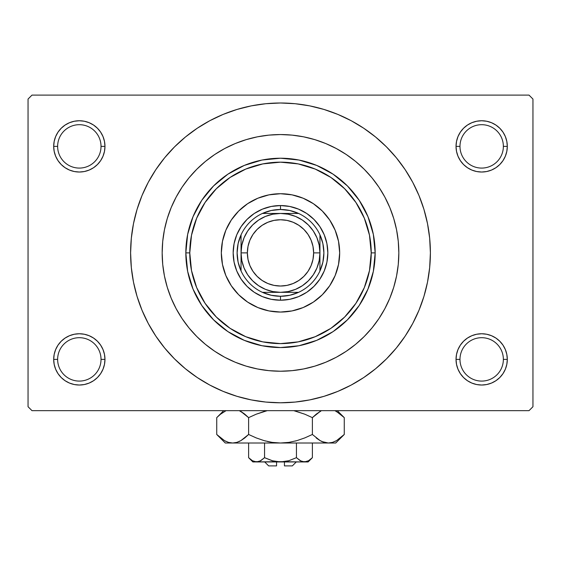 <?xml version="1.0" encoding="UTF-8"?>
<svg xmlns="http://www.w3.org/2000/svg" width="561" height="561" viewBox="0 0 561 561"><rect width="100%" height="100%" fill="white"/><g stroke="black" fill="none" stroke-linecap="round" stroke-linejoin="round"><path stroke-width="0.84" d="M457.986 349.58L456.528 354.391L456.03 359.391L459.978 359.391A21.697 21.697 0 0 0 481.675 381.087A21.697 21.697 0 0 0 503.364 359.391A21.697 21.697 0 0 0 481.668 337.694A21.697 21.697 0 0 0 459.978 359.391L456.03 359.391A25.638 25.638 0 0 1 481.675 333.753A25.638 25.638 0 0 1 507.312 359.391L503.364 359.391A21.697 21.697 0 0 1 481.668 381.087A21.697 21.697 0 0 1 459.978 359.391A21.697 21.697 0 0 1 481.675 337.694A21.697 21.697 0 0 1 503.364 359.391L507.312 359.391L506.814 354.391L505.356 349.58L502.993 345.148L499.802 341.263L495.917 338.073L491.485 335.702L486.675 334.244L481.675 333.753L476.668 334.244L471.857 335.702L467.425 338.073L463.54 341.263L460.35 345.148L457.986 349.58L456.528 354.391L456.03 359.391L456.528 364.391L457.986 369.201L460.35 373.633L463.54 377.518L467.425 380.709L471.857 383.079L476.668 384.537L481.675 385.028L486.675 384.537L491.485 383.079L495.917 380.709L499.802 377.518L502.993 373.633L505.356 369.201L506.814 364.391L507.312 359.391L506.814 354.391L505.356 349.58M55.644 349.58L54.186 354.391L53.688 359.391L57.636 359.391A21.697 21.697 0 0 0 79.325 381.087A21.697 21.697 0 0 0 101.022 359.391A21.697 21.697 0 0 0 79.325 337.694A21.697 21.697 0 0 0 57.636 359.391L53.688 359.391A25.638 25.638 0 0 1 79.332 333.753A25.638 25.638 0 0 1 104.97 359.391L101.022 359.391A21.697 21.697 0 0 1 79.325 381.087A21.697 21.697 0 0 1 57.636 359.391A21.697 21.697 0 0 1 79.332 337.694A21.697 21.697 0 0 1 101.022 359.391L104.97 359.391L104.472 354.391L103.014 349.58L100.65 345.148L97.46 341.263L93.575 338.073L89.143 335.702L84.332 334.244L79.325 333.753L74.325 334.244L69.515 335.702L65.083 338.073L61.198 341.263L58.007 345.148L55.644 349.58L54.186 354.391L53.688 359.391L54.186 364.391L55.644 369.201L58.007 373.633L61.198 377.518L65.083 380.709L69.515 383.079L74.325 384.537L79.325 385.028L84.332 384.537L89.143 383.079L93.575 380.709L97.46 377.518L100.65 373.633L103.014 369.201L104.472 364.391L104.97 359.391L104.472 354.391L103.014 349.58M55.644 136.575L54.186 141.386L53.688 146.386L57.636 146.386A21.697 21.697 0 0 0 79.325 168.083A21.697 21.697 0 0 0 101.022 146.386A21.697 21.697 0 0 0 79.332 124.689A21.697 21.697 0 0 0 57.636 146.386L53.688 146.386A25.638 25.638 0 0 1 79.332 120.748A25.638 25.638 0 0 1 104.97 146.386L101.022 146.386A21.697 21.697 0 0 1 79.325 168.083A21.697 21.697 0 0 1 57.636 146.386A21.697 21.697 0 0 1 79.332 124.689A21.697 21.697 0 0 1 101.022 146.386L104.97 146.386L104.472 141.386L103.014 136.575L100.65 132.144L97.46 128.259L93.575 125.068L89.143 122.698L84.332 121.239L79.325 120.748L74.325 121.239L69.515 122.698L65.083 125.068L61.198 128.259L58.007 132.144L55.644 136.575L54.186 141.386L53.688 146.386L54.186 151.386L55.644 156.196L58.007 160.628L61.198 164.513L65.083 167.704L69.515 170.074L74.325 171.533L79.325 172.024L84.332 171.533L89.143 170.074L93.575 167.704L97.46 164.513L100.65 160.628L103.014 156.196L104.472 151.386L104.97 146.386L104.472 141.386L103.014 136.575M457.986 136.575L456.528 141.386L456.03 146.386L459.978 146.386A21.697 21.697 0 0 0 481.675 168.083A21.697 21.697 0 0 0 503.364 146.386A21.697 21.697 0 0 0 481.668 124.689A21.697 21.697 0 0 0 459.978 146.386L456.03 146.386A25.638 25.638 0 0 1 481.668 120.748A25.638 25.638 0 0 1 507.312 146.386L503.364 146.386A21.697 21.697 0 0 1 481.675 168.083A21.697 21.697 0 0 1 459.978 146.386A21.697 21.697 0 0 1 481.668 124.689A21.697 21.697 0 0 1 503.364 146.386L507.312 146.386L506.814 141.386L505.356 136.575L502.993 132.144L499.802 128.259L495.917 125.068L491.485 122.698L486.675 121.239L481.675 120.748L476.668 121.239L471.857 122.698L467.425 125.068L463.54 128.259L460.35 132.144L457.986 136.575L456.528 141.386L456.03 146.386L456.528 151.386L457.986 156.196L460.35 160.628L463.54 164.513L467.425 167.704L471.857 170.074L476.668 171.533L481.675 172.024L486.675 171.533L491.485 170.074L495.917 167.704L499.802 164.513L502.993 160.628L505.356 156.196L506.814 151.386L507.312 146.386L506.814 141.386L505.356 136.575M162.164 252.885A118.336 118.336 0 0 1 280.5 134.556A118.336 118.336 0 0 1 398.836 252.892A118.336 118.336 0 0 1 280.5 371.228A118.336 118.336 0 0 1 162.164 252.885L162.732 241.286L164.436 229.8L167.262 218.538L171.175 207.605L176.14 197.107L182.108 187.143L189.022 177.816L196.827 169.212L205.431 161.414L214.758 154.492L224.716 148.525L235.213 143.56L246.146 139.647L257.415 136.828L268.901 135.124L280.5 134.556L292.099 135.124L303.585 136.828L314.854 139.647L325.787 143.56L336.284 148.525L346.242 154.492L355.569 161.414L364.173 169.212L371.978 177.816L378.892 187.143L384.86 197.107L389.825 207.605L393.738 218.538L396.564 229.8L398.268 241.286L398.836 252.885L398.268 264.49L396.564 275.977L393.738 287.239L389.825 298.172L384.86 308.669L378.892 318.634L371.978 327.961L364.173 336.565L355.569 344.363L346.242 351.284L336.284 357.252L325.787 362.217L314.854 366.13L303.585 368.949L292.099 370.653L280.5 371.221L268.901 370.653L257.415 368.949L246.146 366.13L235.213 362.217L224.716 357.252L214.758 351.284L205.431 344.363L196.827 336.565L189.022 327.961L182.108 318.634L176.14 308.669L171.175 298.172L167.262 287.239L164.436 275.977L162.732 264.49L162.164 252.885L162.732 264.49L164.436 275.977L167.262 287.239L171.175 298.172L176.14 308.669L182.108 318.634L189.022 327.961L196.827 336.565L205.431 344.363L214.758 351.284L224.716 357.252L235.213 362.217L246.146 366.13L257.415 368.949L268.901 370.653L280.5 371.221L292.099 370.653L303.585 368.949L314.854 366.13L325.787 362.217L336.284 357.252L346.242 351.284L355.569 344.363L364.173 336.565L371.978 327.961L378.892 318.634L384.86 308.669L389.825 298.172L393.738 287.239L396.564 275.977L398.268 264.49L398.836 252.885A118.336 118.336 0 0 1 280.5 371.228A118.336 118.336 0 0 1 162.164 252.892A118.336 118.336 0 0 1 280.5 134.556A118.336 118.336 0 0 1 398.836 252.885L398.268 241.286L396.564 229.8L393.738 218.538L389.825 207.605L384.86 197.107L378.892 187.143L371.978 177.816L364.173 169.212L355.569 161.414L346.242 154.492L336.284 148.525L325.787 143.56L314.854 139.647L303.585 136.828L292.099 135.124L280.5 134.556L268.901 135.124L257.415 136.828L246.146 139.647L235.213 143.56L224.716 148.525L214.758 154.492L205.431 161.414L196.827 169.212L189.022 177.816L182.108 187.143L176.14 197.107L171.175 207.605L167.262 218.538L164.436 229.8L162.732 241.286L162.164 252.885M151.933 329.945L155.867 336.165L164.632 347.981L174.513 358.879L185.41 368.759L197.227 377.518L209.842 385.084L223.138 391.368L236.987 396.325L251.258 399.902L265.809 402.062L280.5 402.777L295.191 402.062L309.742 399.902L324.013 396.325L337.862 391.368L351.158 385.084L363.773 377.518L375.59 368.759L386.487 358.879L396.368 347.981L405.133 336.165L412.693 323.55L418.983 310.247L423.941 296.397L427.51 282.134L429.67 267.583L430.392 252.885A149.892 149.892 0 0 1 280.5 402.784A149.892 149.892 0 0 1 130.608 252.892A149.892 149.892 0 0 1 280.5 103A149.892 149.892 0 0 1 430.392 252.885L429.67 238.194L427.51 223.643L423.941 209.379L418.983 195.53L412.693 182.227L405.133 169.611L396.368 157.795L386.487 146.898L375.59 137.017L363.773 128.259L351.158 120.692L337.862 114.409L324.013 109.451L309.742 105.875L295.191 103.715L280.5 103L265.809 103.715L251.258 105.875L236.987 109.451L223.138 114.409L209.842 120.692L197.227 128.259L185.41 137.017L174.513 146.898L164.632 157.795L155.867 169.611L150.692 177.942M529.009 410.666L31.991 410.666L28.05 406.725L28.05 99.052L31.991 95.104L529.009 95.104L31.991 95.104L28.05 99.052L28.05 406.725L31.991 410.666L529.009 410.666L532.95 406.725L532.95 99.052L532.95 406.725L529.009 410.666M529.009 95.104L532.95 99.052L529.009 95.104M405.133 336.165L410.308 327.834M409.067 175.831L405.133 169.611M495.917 125.068L491.485 122.698M471.857 122.698L467.425 125.068M505.356 156.196L506.814 151.386L507.312 146.386A25.638 25.638 0 0 1 481.675 172.024A25.638 25.638 0 0 1 456.03 146.386L456.528 151.386L457.986 156.196M467.425 167.704L471.857 170.074M491.485 170.074L495.917 167.704M93.575 125.068L89.143 122.698M69.515 122.698L65.083 125.068M103.014 156.196L104.472 151.386L104.97 146.386A25.638 25.638 0 0 1 79.325 172.024A25.638 25.638 0 0 1 53.688 146.386L54.186 151.386L55.644 156.196M65.083 167.704L69.515 170.074M89.143 170.074L93.575 167.704M93.575 338.073L89.143 335.702M69.515 335.702L65.083 338.073M103.014 369.201L104.472 364.391L104.97 359.391A25.638 25.638 0 0 1 79.325 385.028A25.638 25.638 0 0 1 53.688 359.391L54.186 364.391L55.644 369.201M65.083 380.709L69.515 383.079M89.143 383.079L93.575 380.709M495.917 338.073L491.485 335.702M471.857 335.702L467.425 338.073M505.356 369.201L506.814 364.391L507.312 359.391A25.638 25.638 0 0 1 481.675 385.028A25.638 25.638 0 0 1 456.03 359.391L456.528 364.391L457.986 369.201M467.425 380.709L471.857 383.079M491.485 383.079L495.917 380.709M155.867 169.611L148.307 182.227L142.017 195.53L137.059 209.379L133.49 223.643L131.33 238.194L130.608 252.885L131.33 267.583L133.49 282.134L137.059 296.397L142.017 310.247L148.307 323.55L155.867 336.165M339.671 252.892A59.171 59.171 0 0 1 280.5 312.056A59.171 59.171 0 0 1 221.329 252.885A59.171 59.171 0 0 0 225.831 275.521L222.472 264.434L221.329 252.885L222.472 241.342L225.838 230.248L231.3 220.017L238.663 211.048L247.625 203.692L257.857 198.222L268.957 194.856L280.5 193.72L292.043 194.856L303.143 198.222L313.375 203.692L322.337 211.048L329.7 220.017L335.162 230.248L338.528 241.342L339.671 252.885L338.528 264.434L335.162 275.528L329.7 285.759L322.337 294.728L313.375 302.084L303.143 307.554L292.043 310.92L280.5 312.056L268.957 310.92L257.857 307.554A59.171 59.171 0 0 0 303.136 307.554M225.838 275.542A59.171 59.171 0 0 0 238.642 294.707M257.857 307.554L247.625 302.084L238.663 294.728A59.171 59.171 0 0 0 257.85 307.547M303.15 307.547A59.171 59.171 0 0 0 322.323 294.742L313.375 302.084M322.358 294.707A59.171 59.171 0 0 0 335.162 275.542M185.831 252.885L189.772 252.885L185.831 252.885L187.647 234.421L193.04 216.658L201.785 200.291L213.559 185.95L227.906 174.176L244.273 165.425L262.029 160.039L280.5 158.216L298.971 160.039L316.727 165.425L333.094 174.176L347.441 185.95L359.215 200.291L367.96 216.658L373.353 234.421L375.169 252.885A94.669 94.669 0 0 0 280.5 158.223A94.669 94.669 0 0 0 185.831 252.885A94.669 94.669 0 0 0 280.5 347.554A94.669 94.669 0 0 0 375.169 252.892A94.669 94.669 0 0 1 280.5 347.554A94.669 94.669 0 0 1 185.831 252.885L187.647 271.356L193.04 289.118L201.785 305.486L213.559 319.826L227.906 331.6L244.273 340.352L262.029 345.737L280.5 347.561L298.971 345.737L316.727 340.352L333.094 331.6L347.441 319.826L359.215 305.486L367.96 289.118L373.353 271.356L375.169 252.885L371.228 252.885L375.169 252.885A94.669 94.669 0 0 0 280.5 158.223A94.669 94.669 0 0 0 185.831 252.892M189.772 252.892A90.728 90.728 0 0 1 280.5 162.164A90.728 90.728 0 0 1 371.228 252.885M236.77 234.771L241.146 226.588L247.029 219.421L254.203 213.531L262.387 209.155L271.265 206.462L280.5 205.55L289.735 206.462L298.613 209.155L306.797 213.531L313.971 219.421L319.854 226.588L324.23 234.771L326.923 243.656L327.834 252.885L326.923 262.12L324.23 271.005L319.854 279.189L313.971 286.355L306.797 292.246L298.613 296.622L289.735 299.315L280.5 300.226L271.265 299.315L262.387 296.622L254.203 292.246L247.029 286.355L241.146 279.189L236.77 271.005L234.077 262.12L233.166 252.885L234.077 243.656L236.77 234.771L241.146 226.588M189.779 252.885L191.518 270.584L196.68 287.604L205.067 303.291L216.35 317.042L230.094 328.325L245.781 336.705L262.8 341.866L280.5 343.613L298.2 341.866L315.219 336.705L330.906 328.325L344.65 317.042L355.933 303.291L364.32 287.604L369.482 270.584L371.221 252.885L369.482 235.192L364.32 218.173L355.933 202.486L344.65 188.734L330.906 177.451L315.219 169.071L298.2 163.91L280.5 162.164L262.8 163.91L245.781 169.071L230.094 177.451L216.35 188.734L205.067 202.486L196.68 218.173L191.518 235.192L189.779 252.885M231.3 285.759L238.663 294.728L231.3 285.759L225.838 275.528M371.228 252.892A90.728 90.728 0 0 1 280.5 343.613A90.728 90.728 0 0 1 189.772 252.885M329.7 220.017L322.337 211.048A59.171 59.171 0 0 0 303.15 198.229M247.625 203.692L238.663 211.048A59.171 59.171 0 0 1 257.85 198.229M324.23 271.005L319.854 279.189M313.971 286.355L306.797 292.246L298.613 296.622M262.387 296.622L254.203 292.246M247.029 286.355L241.146 279.189L236.77 271.005M247.029 219.421L254.203 213.531L262.387 209.155M298.613 209.155L306.797 213.531M313.971 219.421L319.854 226.588L324.23 234.771M221.329 252.892A59.171 59.171 0 0 1 280.5 193.72A59.171 59.171 0 0 1 339.671 252.885A59.171 59.171 0 0 0 335.169 230.255M335.162 230.234A59.171 59.171 0 0 0 322.358 211.069M303.136 198.222A59.171 59.171 0 0 0 257.864 198.222M238.642 211.069A59.171 59.171 0 0 0 225.838 230.234M298.578 213.446L262.422 213.446A43.393 43.393 0 0 0 241.055 234.814L241.055 270.963A43.393 43.393 0 0 0 262.422 292.337L298.578 292.33A43.393 43.393 0 0 0 319.945 270.963L319.945 234.814A43.393 43.393 0 0 0 298.578 213.446L262.422 213.446A43.386 43.386 0 0 0 241.055 234.814L241.055 270.963A43.393 43.393 0 0 1 241.055 234.814L238.109 243.635L237.114 252.885L238.109 262.141L241.055 270.963A43.386 43.386 0 0 0 262.422 292.337L271.251 295.282L280.5 296.278A43.393 43.393 0 0 1 262.422 292.337L298.578 292.337A43.393 43.393 0 0 1 280.5 296.278L289.749 295.282L298.578 292.337A43.386 43.386 0 0 0 319.945 270.963L322.891 262.141L323.886 252.885L322.891 243.635L319.945 234.814A43.393 43.393 0 0 1 319.945 270.963L319.945 234.814A43.386 43.386 0 0 0 298.578 213.446L289.749 210.494L280.5 209.498L280.5 205.55A47.334 47.334 0 0 0 233.166 252.885A47.334 47.334 0 0 0 280.5 300.219L280.5 296.278L280.5 300.219A47.334 47.334 0 0 1 233.166 252.892A47.334 47.334 0 0 1 280.5 205.55A47.334 47.334 0 0 1 327.834 252.892A47.334 47.334 0 0 1 280.5 300.219A47.334 47.334 0 0 0 327.834 252.885A47.334 47.334 0 0 0 280.5 205.55L280.5 209.498L271.251 210.494L262.422 213.446A43.393 43.393 0 0 1 298.578 213.439M295.598 216.448L288.193 214.204L295.598 216.448L302.414 220.087L308.389 224.996L313.297 230.971L308.389 224.996L313.297 230.971L316.944 237.794L319.188 245.192L319.945 252.885L313.634 252.885A33.134 33.134 0 0 1 280.5 286.026A33.134 33.134 0 0 1 247.366 252.885L241.055 252.885A39.445 39.445 0 0 0 280.5 292.337A39.445 39.445 0 0 0 319.945 252.892M316.944 267.983L319.188 260.585L316.944 267.983L313.297 274.806L308.389 280.781L302.414 285.689L295.598 289.329L288.193 291.573L280.5 292.33L272.807 291.573L265.402 289.329L258.586 285.689L252.611 280.781L247.703 274.806L244.056 267.983L241.812 260.585L241.055 252.885A39.445 39.445 0 0 1 280.5 213.446A39.445 39.445 0 0 1 319.945 252.885A39.445 39.445 0 0 1 280.5 292.337A39.445 39.445 0 0 1 241.055 252.885L241.812 245.192L244.056 237.794L247.703 230.971L252.611 224.996L258.586 220.087L265.402 216.448L272.807 214.204L280.5 213.446L288.193 214.204M241.055 252.885L247.366 252.885A33.134 33.134 0 0 1 280.5 219.758A33.134 33.134 0 0 1 313.634 252.885L312.996 259.35L311.11 265.57L308.052 271.3L303.929 276.321L298.908 280.437L293.179 283.501L286.966 285.388L280.5 286.019L274.034 285.388L267.821 283.501L262.092 280.437L257.071 276.321L252.948 271.3L249.89 265.57L248.004 259.35L247.366 252.885L248.004 246.426L249.89 240.206L252.948 234.477L257.071 229.456L262.092 225.34L267.821 222.275L274.034 220.389L280.5 219.758L286.966 220.389L293.179 222.275L298.908 225.34L303.929 229.456L308.052 234.477L311.11 240.206L312.996 246.426L313.634 252.885L319.945 252.885L319.188 260.585M313.297 274.806L308.389 280.781L302.414 285.689M258.586 285.689L252.611 280.781L247.703 274.806M247.703 230.971L252.611 224.996L258.586 220.087M302.414 220.087L308.389 224.996M319.945 252.885A39.445 39.445 0 0 0 280.5 213.446A39.445 39.445 0 0 0 241.055 252.892M292.33 465.896L284.441 465.896L292.337 465.896L296.278 461.948M284.441 461.948L284.441 465.896L284.441 461.948M264.54 457.699L272.281 460.749L264.561 457.678L264.561 443.015L264.561 457.678L260.704 460.749L256.587 461.948L252.492 460.763L248.614 457.678L248.614 443.015L248.614 457.678L252.443 460.728M248.614 457.678L252.885 461.948L258.67 461.64L256.587 461.948L252.492 460.763L254.561 461.654M260.262 460.988L256.587 461.948L280.5 461.948L272.288 460.756L264.561 457.678L272.281 460.749L276.342 461.64L304.413 461.948L300.317 460.763L296.439 457.678L300.296 460.749L296.439 457.678L296.439 443.015L296.439 457.678L288.712 460.756L284.658 461.64L252.892 461.948M311.551 458.47L308.515 460.756L304.413 461.948L300.317 460.763L296.439 457.678L288.719 460.749L280.5 461.948L308.115 461.948L312.386 457.678L312.386 443.015L312.386 457.678L308.529 460.749L306.509 461.633L302.33 461.64M301.271 461.24L302.316 461.633M343.044 435.659L344.265 434.473L344.265 417.636L344.265 434.473L336.565 440.609L332.512 442.384L328.325 443.015L335.723 443.015L225.277 443.015L232.675 443.015L228.551 442.405L224.491 440.637L216.735 434.473L216.735 417.636L220.529 414.2L226.027 410.666M239.323 410.673L244.813 414.193L248.614 417.636L248.614 434.473L240.914 440.609L236.861 442.384L232.675 443.015L236.833 442.391L232.675 443.015L236.833 442.391L240.914 440.609L244.82 437.91L240.914 440.609M217.864 416.535L216.735 417.636L216.735 434.473L217.521 435.245M322.042 441.605L328.325 443.015L332.512 442.384L328.325 443.015L335.723 443.015L344.265 434.473L336.565 440.609L332.512 442.384L328.325 443.015L324.202 442.405L320.142 440.637L312.386 434.473L312.386 417.636L312.386 434.473L304.812 437.903L296.93 440.623L288.831 442.391L280.5 443.015L328.325 443.015L324.202 442.405L320.142 440.637L312.386 434.473L304.784 437.91L312.386 434.473L304.784 437.91L296.93 440.623L288.831 442.391L280.5 443.015L232.675 443.015L228.551 442.405L224.491 440.637L216.735 434.473L225.277 443.015M238.902 441.626L240.893 440.623M288.803 442.391L280.5 443.015L272.232 442.398L280.5 443.015L288.768 442.398L280.5 443.015L272.232 442.398L264.098 440.63L256.188 437.903L248.614 434.473L248.614 417.636L256.216 414.193L248.614 417.636L240.886 411.479L244.049 413.59M264.112 411.472L267.204 410.673M272.169 442.391L264.07 440.623L256.188 437.903L248.614 434.473L256.216 437.91L264.07 440.623L272.204 442.398L267.267 441.451M296.902 440.63L295.303 441.065L296.895 440.63M293.796 410.666L304.784 414.193L293.796 410.666L304.812 414.207L312.386 417.636L320.114 411.486M320.976 411.017L316.18 414.2L320.086 411.493M312.386 434.473L320.114 440.623L316.937 438.506M324.139 442.384L321.902 441.542M334.973 410.666L340.464 414.193L343.444 416.83M256.216 414.193L267.204 410.666L256.216 414.193L248.614 417.636L244.813 414.193L248.614 417.636L256.216 414.193L264.07 411.486M334.952 441.451L336.509 440.637L334.952 441.451M239.21 441.486L240.858 440.637L239.21 441.486M217.85 435.56L220.529 437.91M272.197 442.391L264.084 440.623M248.614 434.473L244.82 437.91L248.614 434.473M293.796 410.673L304.784 414.193L312.386 417.636L316.453 413.983L312.386 417.636L304.784 414.193L295.303 411.045M336.509 411.465L344.265 417.636L337.301 410.666M343.157 416.55L341.081 414.698M216.735 417.636L223.699 410.673L216.735 417.636L220.529 414.2L226.027 410.673M240.893 411.486L244.813 414.193L240.914 411.493M308.508 460.763L312.386 457.678M301.103 461.163L296.439 457.678L288.705 460.756L284.658 461.64M273.999 461.191L276.342 461.64M259.897 461.163L264.561 457.678L259.897 461.163M308.108 461.948L304.413 461.948L306.509 461.633M276.559 465.896L276.559 461.948L276.559 465.896L268.67 465.896M264.722 461.948L268.663 465.896L276.552 465.896M259.729 461.24L258.684 461.633M264.561 457.678L272.821 460.904M248.614 417.636L244.547 413.983M316.18 437.91L320.086 440.609M304.784 437.91L296.93 440.623L288.831 442.391M321.79 441.486L320.114 440.623M228.488 442.384L232.675 443.015L236.833 442.391M220.824 438.141L220.403 437.804M226.048 441.451L224.491 440.637M265.69 441.065L264.112 440.63M254.491 461.633L258.649 461.64"/></g></svg>
